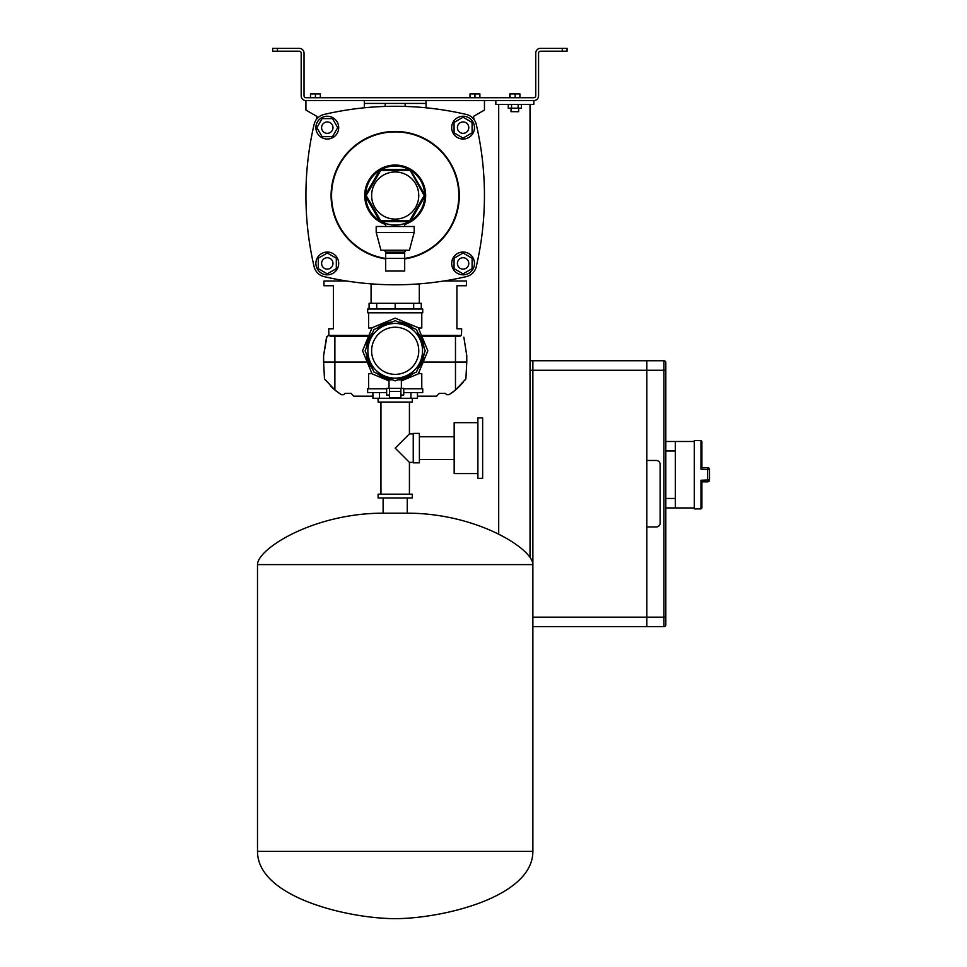 <?xml version="1.0" encoding="UTF-8"?>
<svg xmlns="http://www.w3.org/2000/svg" width="967" height="967" viewBox="0 0 967 967"><rect width="100%" height="100%" fill="white"/><g stroke="black" fill="none" stroke-linecap="round" stroke-linejoin="round"><path stroke-width="1.45" d="M385.688 271.05L404.69 271.05L404.69 258.394L385.688 258.394L385.688 271.05M385.688 250.235L385.688 252.133L404.69 252.133L403.735 253.076L386.643 253.076L385.688 252.133L385.688 258.394M404.69 250.235L404.69 258.394M646.826 526.942L656.327 526.942A3.795 3.795 0 0 0 660.123 523.147L660.123 464.269A3.795 3.795 0 0 0 656.327 460.473L646.826 460.473L646.826 360.764L663.918 360.764A1.898 1.898 0 0 1 665.816 362.661L665.816 624.755A1.898 1.898 0 0 1 663.918 626.652L646.826 626.652L646.826 526.942M663.918 360.764A1.898 1.898 0 0 1 665.816 362.661A1.898 1.898 0 0 0 663.918 360.764L663.918 370.264L665.816 370.264M567.061 51.203L562.31 51.203L562.31 48.35L567.061 48.35L567.061 51.203M272.694 48.35L277.444 48.35L277.444 51.203L272.694 51.203L272.694 48.35M562.31 48.35L540.48 48.35A4.75 4.75 0 0 0 535.73 53.1L535.73 95.83A1.898 1.898 0 0 1 533.832 97.727L305.923 97.727A1.898 1.898 0 0 1 304.025 95.83L304.025 53.1A4.75 4.75 0 0 0 299.274 48.35L277.444 48.35M277.444 51.203L299.274 51.203A1.898 1.898 0 0 1 301.184 53.1L301.184 95.83A4.75 4.75 0 0 0 305.923 100.58L533.832 100.58A4.75 4.75 0 0 0 538.571 95.83L538.571 53.1A1.898 1.898 0 0 1 540.48 51.203L562.31 51.203M454.067 132.854L454.067 122.434L463.084 117.225L472.101 122.434L472.101 132.854L463.084 138.063L454.067 132.854M335.15 390.221L333.53 388.807M335.102 390.172L336.19 391.091M335.223 390.269L336.032 390.946M338.45 392.844L337.773 392.324M336.673 391.466L335.767 390.741L336.673 391.466M455.239 390.209L456.907 388.746C463.12 382.642 463.12 382.642 456.907 388.746L460.207 385.555M460.812 384.926L461.404 384.298M335.186 390.245L341.315 394.717L343.684 394.717L345.086 393.327L351.057 393.327L353.717 396.18L372.924 396.18M368.524 336.359L330.75 336.359L328.877 335.416L368.91 335.416M421.467 335.416L461.489 335.416L459.627 336.359L455.481 336.359L455.481 362.069L466.771 362.069A0.955 0.955 0 0 1 466.771 362.117L465.889 378.907L464.776 380.345M367.23 362.117L323.607 362.117A0.955 0.955 0 0 1 323.607 362.069L367.206 362.069M334.884 336.359L334.884 389.991L324.489 378.907L323.607 362.117A0.955 0.955 0 0 1 323.607 362.069L323.619 355.554A0.955 0.955 0 0 1 323.631 355.409L326.532 337.157L327.475 336.359L326.532 337.157L323.631 355.409A0.955 0.955 0 0 0 323.619 355.554L326.931 336.54M326.713 336.746L328.72 335.416M423.171 362.069L466.771 362.117A0.955 0.955 0 0 0 466.771 362.069L466.759 355.554A0.955 0.955 0 0 0 466.747 355.409L463.834 337.157L466.747 355.409A0.955 0.955 0 0 1 466.759 355.554L463.834 337.157M328.877 335.416L328.72 328.768L333.47 328.768L333.47 285.748L323.969 285.748L323.969 280.998L346.549 280.998M461.489 335.416L461.658 328.768L456.907 328.768L456.907 285.748L466.408 285.748L466.408 280.998L443.829 280.998M465.889 378.907L455.481 389.991L449.063 394.717L446.694 394.717L445.291 393.327L439.32 393.327L436.661 396.18L417.454 396.18M463.483 381.941L461.271 384.443M457.826 387.9L456.799 388.843M455.167 390.257L452.496 392.421M333.47 388.746L330.231 385.628L333.47 388.746M324.489 378.907L325.601 380.357M330.231 385.628L333.567 388.831M421.854 336.359L455.481 336.359M321.6 127.644A5.693 5.693 0 0 1 327.293 121.939A5.693 5.693 0 0 1 332.986 127.644A5.693 5.693 0 0 1 327.293 133.337A5.693 5.693 0 0 1 321.6 127.644M314.106 266.687A313.368 313.368 0 0 1 314.106 124.392A313.368 313.368 0 0 0 314.106 266.687A13.296 13.296 0 0 0 324.042 276.61A313.368 313.368 0 0 0 466.336 276.61A13.296 13.296 0 0 0 476.26 266.687A313.368 313.368 0 0 0 476.26 124.392A13.296 13.296 0 0 0 466.336 114.457A313.368 313.368 0 0 0 324.042 114.457A13.296 13.296 0 0 0 314.106 124.392M477.891 417.925L477.891 478.327L482.642 478.327L482.642 417.925L477.891 417.925M477.891 422.676L454.164 422.676L454.164 473.576L477.891 473.576M413.235 433.409L413.235 462.842L419.4 462.842L419.4 433.409L413.235 433.409M395.189 448.132L409.428 433.881L395.189 448.132L409.428 433.881L395.189 448.132L409.428 462.371L395.189 448.132M378.097 398.271L378.097 402.079L412.28 402.079L412.28 398.271M395.189 494.185L378.097 494.185L378.097 497.981L412.28 497.981L412.28 494.185L395.189 494.185M509.754 97.727L509.754 93.932L519.92 93.932L519.92 97.727M510.068 97.727L510.068 93.932M515.145 97.727L515.145 93.932M511.035 111.689L518.638 111.689L511.035 111.689L511.035 108.171M457.391 127.644A5.693 5.693 0 0 1 463.084 121.939A5.693 5.693 0 0 1 468.777 127.644A5.693 5.693 0 0 1 463.084 133.337A5.693 5.693 0 0 1 457.391 127.644A5.693 5.693 0 0 1 463.084 121.939A5.693 5.693 0 0 1 468.777 127.644A5.693 5.693 0 0 1 463.084 133.337A5.693 5.693 0 0 1 457.391 127.644M389.496 395.019L386.643 395.019L386.643 388.371L400.882 388.371L400.882 397.872L389.496 397.872L389.496 388.371L389.496 391.393L400.882 391.393L400.882 388.371L403.735 388.371L403.735 395.019L400.882 395.019M401.365 388.371L401.365 379.813L397.788 379.813M392.59 379.813L389.012 379.813L389.012 388.371M401.365 395.019L400.882 396.349M389.496 396.349L389.012 395.019M376.199 232.431L380.95 250.235L409.428 250.235L414.178 232.431L414.178 226.496L376.199 226.496L376.199 232.431L414.178 232.431M332.986 263.435A5.693 5.693 0 0 1 327.293 269.128A5.693 5.693 0 0 1 321.6 263.435A5.693 5.693 0 0 1 327.293 257.73A5.693 5.693 0 0 1 332.986 263.435M532.877 617.151L532.877 370.264L532.877 617.151L646.826 617.151L646.826 626.652L532.877 626.652M665.816 624.755A1.898 1.898 0 0 1 663.918 626.652L663.918 370.264L530.025 370.264L530.025 360.764L532.877 360.764L532.877 370.264L532.877 360.764L646.826 360.764L646.826 617.151L665.816 617.151M530.025 370.264L530.025 557.415M406.261 250.235A13.707 11.87 0 0 1 404.69 251.795M385.688 258.443A63.629 63.629 0 0 1 331.741 190.777A63.629 63.629 0 0 1 395.189 131.911A63.629 63.629 0 0 1 458.636 190.777A63.629 63.629 0 0 1 404.69 258.443M385.688 251.795A13.707 11.87 0 0 1 384.117 250.235M385.688 258.926A64.1 64.1 0 0 1 331.089 195.539A64.1 64.1 0 0 1 395.189 131.439A64.1 64.1 0 0 1 459.289 195.539A64.1 64.1 0 0 1 404.69 258.926M463.084 269.128A5.693 5.693 0 0 1 457.391 263.435A5.693 5.693 0 0 1 463.084 257.73A5.693 5.693 0 0 1 468.777 263.435A5.693 5.693 0 0 1 463.084 269.128M470.022 97.727L470.022 93.932L479.886 93.932L479.886 97.727M474.954 97.727L474.954 93.932M327.293 116.245A11.399 11.399 0 0 0 315.895 127.644A11.399 11.399 0 0 0 327.293 139.03A11.399 11.399 0 0 0 338.692 127.644A11.399 11.399 0 0 0 327.293 116.245M310.492 97.727L310.492 93.932L320.355 93.932L320.355 97.727M315.423 97.727L315.423 93.932M409.694 170.422L380.684 170.422L366.191 195.539L365.671 194.524A29.53 29.53 0 0 1 379.56 170.482L381.312 169.467A29.53 29.53 0 0 1 409.065 169.467L410.818 170.482A29.53 29.53 0 0 1 424.706 194.524L424.706 196.543A29.53 29.53 0 0 1 410.818 220.597L409.065 221.6A29.53 29.53 0 0 1 381.312 221.6L380.684 220.657L409.694 220.657L424.187 195.539L409.96 169.962M380.418 221.117L379.56 220.597A29.53 29.53 0 0 1 365.671 196.543L365.659 195.539M371.618 195.539A23.571 23.571 0 0 0 395.189 219.11A23.571 23.571 0 0 0 418.759 195.539A23.571 23.571 0 0 0 395.189 171.969A23.571 23.571 0 0 0 371.618 195.539M385.688 224.501A30.485 30.485 0 0 1 395.189 165.055A30.485 30.485 0 0 1 404.69 224.501M366.191 195.539L380.684 220.657M336.311 258.225L336.311 268.645L327.293 273.854L318.276 268.645L318.276 258.225L327.293 253.016L336.311 258.225M454.067 268.645L454.067 258.225L463.084 253.016L472.101 258.225L472.101 268.645L463.084 273.854L454.067 268.645M521.418 104.376L521.418 108.171L508.255 108.171L508.255 104.376M511.543 108.171L511.543 104.376M518.131 108.171L518.131 104.376M463.084 252.036A11.399 11.399 0 0 0 451.686 263.435A11.399 11.399 0 0 0 463.084 274.821A11.399 11.399 0 0 0 474.483 263.435A11.399 11.399 0 0 0 463.084 252.036M315.895 263.435A11.399 11.399 0 0 0 327.293 274.821A11.399 11.399 0 0 0 338.692 263.435A11.399 11.399 0 0 0 327.293 252.036A11.399 11.399 0 0 0 315.895 263.435M463.084 116.245A11.399 11.399 0 0 0 451.686 127.644A11.399 11.399 0 0 0 463.084 139.03A11.399 11.399 0 0 0 474.483 127.644A11.399 11.399 0 0 0 463.084 116.245M395.189 374.374A23.571 23.571 0 0 0 418.759 350.791A23.571 23.571 0 0 0 395.189 327.221A23.571 23.571 0 0 0 371.618 350.791A23.571 23.571 0 0 0 395.189 374.374M395.189 323.449A27.342 27.342 0 0 0 367.847 350.791A27.342 27.342 0 0 0 395.189 378.133A27.342 27.342 0 0 0 422.531 350.791A27.342 27.342 0 0 0 395.189 323.449M416.463 329.517L395.189 320.706L373.915 329.517L365.103 350.791L373.915 372.077L395.189 380.889L416.463 372.077L425.275 350.791L416.463 329.517M392.227 321.938A29.01 29.01 0 0 0 376.876 328.284M372.682 332.479A29.01 29.01 0 0 0 366.324 347.83M366.324 353.765A29.01 29.01 0 0 0 372.682 369.104M376.876 373.298A29.01 29.01 0 0 0 392.227 379.656M401.365 380.889L418.276 373.878L427.837 350.791L418.276 327.704L395.189 318.143L372.102 327.704L362.54 350.791L372.102 373.878L389.012 380.889M398.15 379.656A29.01 29.01 0 0 0 413.501 373.298M417.696 369.104A29.01 29.01 0 0 0 424.054 353.765M424.054 347.83A29.01 29.01 0 0 0 417.696 332.479M413.501 328.284A29.01 29.01 0 0 0 398.15 321.938M332.503 136.661L322.084 136.661L316.874 127.644L322.084 118.615L332.503 118.615L337.713 127.644L332.503 136.661M369.08 309.017L369.08 303.312L421.298 303.312L421.298 309.017M413.658 303.312L413.658 309.017M395.189 303.312L395.189 309.017L367.653 309.017L367.653 312.812L422.724 312.812L422.724 309.017L395.189 309.017M376.719 303.312L376.719 309.017M417.454 392.578L417.454 398.271L372.924 398.271L372.924 392.578M379.439 398.271L379.439 392.578M410.939 398.271L410.939 392.578M386.643 392.578L367.653 392.578L367.653 388.782L386.643 388.782M403.735 388.782L422.724 388.782L422.724 392.578L403.735 392.578M421.781 388.782L421.781 373.588L418.397 373.588M371.981 373.588L368.596 373.588L368.596 388.782M371.981 328.006L368.596 328.006L368.596 312.812M421.781 312.812L421.781 328.006L418.397 328.006M405.161 103.421L405.161 106.43M385.217 103.421L385.217 106.43M700.954 480.248L701.909 481.735L701.909 507.953L700.954 508.896L700.954 480.248L709.5 479.934A1.898 1.898 0 0 1 707.602 481.844L701.909 481.844M701.909 467.702L700.954 469.188L700.954 440.529L701.909 441.484L701.909 467.702M701.909 467.593L707.602 467.593L707.602 481.844A1.898 1.898 0 0 0 709.5 479.934L709.5 469.491L700.954 469.188M707.602 467.593A1.898 1.898 0 0 1 709.5 469.491A1.898 1.898 0 0 0 707.602 467.593M700.954 440.529L694.306 440.529L694.306 508.896L700.954 508.896M665.816 441.484L675.317 441.484L675.317 507.953L665.816 507.953M457.391 263.435A5.693 5.693 0 0 1 463.084 257.73A5.693 5.693 0 0 1 468.777 263.435A5.693 5.693 0 0 1 463.084 269.128A5.693 5.693 0 0 1 457.391 263.435M426.048 107.796L426.048 100.58M474.205 119.775A313.368 313.368 0 0 0 473.359 116.475L484.455 110.069L484.455 100.58M316.173 119.775A313.368 313.368 0 0 1 317.019 116.475L305.923 110.069L305.923 100.58L364.329 100.58L364.329 107.796M364.329 103.421L426.048 103.421M257.5 851.359L532.877 851.359C532.877 897.606 441.206 918.65 395.189 918.65C349.172 918.65 257.5 897.606 257.5 851.359L257.5 564.595C257.5 548.857 313.465 513.175 383.125 513.175L383.125 497.981M532.877 851.359L532.877 564.595C532.877 548.857 476.912 513.175 407.252 513.175L407.252 497.981M383.125 513.175L407.252 513.175M495.841 104.376L533.832 104.376L533.832 100.58L495.841 100.58L495.841 104.376M498.694 534.207L498.694 104.376M530.025 360.764L530.025 104.376M455.481 389.991L455.481 362.117L423.147 362.117M379.56 220.597L365.671 196.543M409.065 221.6L381.312 221.6M365.671 194.524L379.56 170.482M424.706 196.543L410.818 220.597M381.312 169.467L409.065 169.467M410.818 170.482L424.706 194.524M707.602 481.844A1.898 1.898 0 0 0 709.5 479.934M665.816 498.452L675.317 498.452M675.317 450.973L665.816 450.973M257.5 564.595L532.877 564.595M454.164 436.733L419.4 436.733M413.235 433.881L409.428 433.881L409.428 402.079M380.95 494.185L380.95 402.079M409.428 494.185L409.428 462.371L413.235 462.371M454.164 459.518L419.4 459.518M518.638 108.171L518.638 111.689M404.69 226.496L404.69 223.498M385.688 226.496L385.688 223.498M419.303 283.863L419.303 303.312M371.074 283.863L371.074 303.312M371.449 328.006L371.449 329.288M371.449 372.295L371.449 373.588M418.929 328.006L418.929 329.288M418.929 372.295L418.929 373.588M694.306 441.484L675.317 441.484M694.306 507.953L675.317 507.953"/></g></svg>
